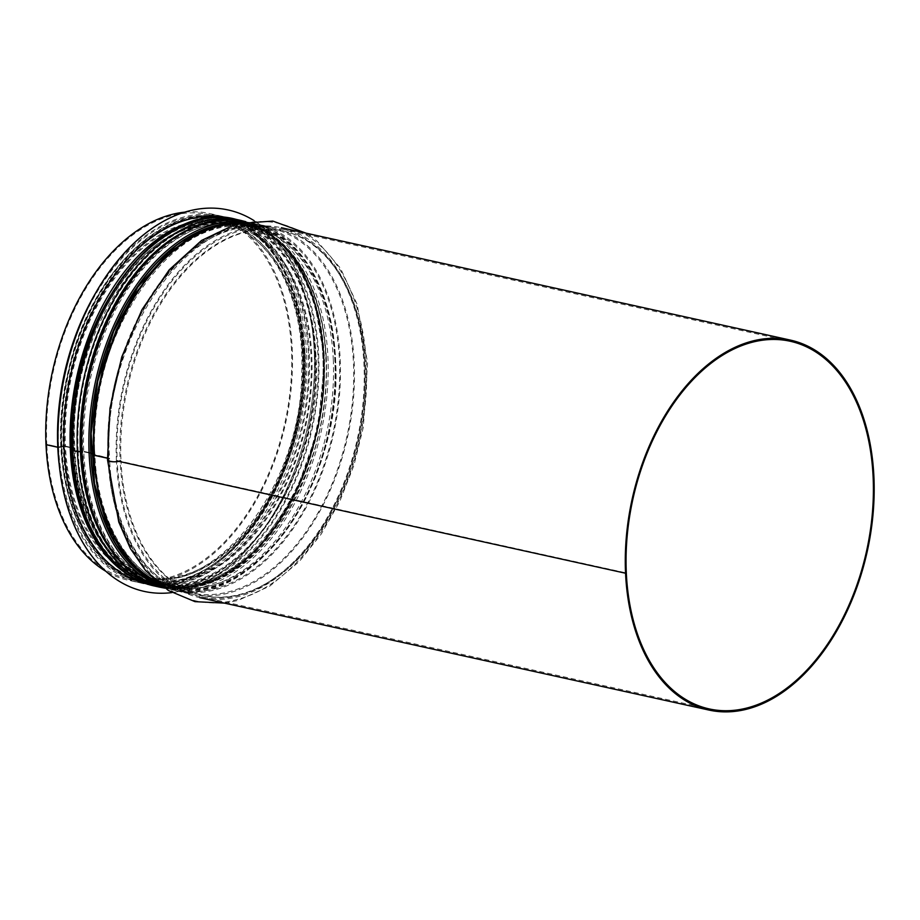 <?xml version="1.0" encoding="UTF-8"?>
<svg xmlns="http://www.w3.org/2000/svg" width="920" height="920" viewBox="0 0 920 920"><rect width="100%" height="100%" fill="white"/><g stroke="black" fill="none" stroke-linecap="round" stroke-linejoin="round"><path stroke-width="0.69" stroke-dasharray="4.6 3.45" d="M117.185 460.541L626.324 572.941L117.185 460.541A188.232 119.657 -77.6 0 1 281.186 228.896A188.232 119.657 -77.6 0 1 357.443 438.495A188.232 119.657 -77.6 0 1 200.031 596.505A188.232 119.657 -77.6 0 1 117.185 460.552M116.414 460.851A189.416 120.405 -77.6 0 1 281.439 227.734A189.416 120.405 -77.6 0 1 358.179 438.656A189.416 120.405 -77.6 0 1 199.778 597.667A189.416 120.405 -77.6 0 1 116.414 460.851L118.784 461.368L116.414 460.851M60.812 447.154A2.369 0.713 177.4 0 1 57.983 447.304A2.369 0.713 177.4 0 0 60.812 447.154L63.169 446.487L60.812 447.154M78.142 451.294A186.633 118.634 -77.6 0 0 160.287 586.097C218.419 600.967 288.477 536.164 312.616 446.119C343.206 345.195 307.82 233.358 240.752 221.605A186.633 118.634 -77.6 0 1 316.365 429.421A186.633 118.634 -77.6 0 1 160.287 586.097L155.376 585.005A186.633 118.634 -77.6 0 1 73.232 450.202L78.142 451.283A186.633 118.634 -77.6 0 1 240.752 221.605L235.842 220.524C202.86 214.13 170.879 226.515 139.886 257.692C129.041 268.904 119.232 281.957 110.446 296.827C83.628 343.839 71.093 394.875 72.829 449.96L73.232 450.202A186.633 118.634 -77.6 0 1 235.842 220.524A186.633 118.634 -77.6 0 1 311.454 428.341A186.633 118.634 -77.6 0 1 155.376 585.005C109.25 575.713 75.405 519.949 72.829 449.96L74.554 448.914A2.369 0.713 177.4 0 0 74.899 448.523A2.369 0.713 177.4 0 0 74.083 448.028A180.711 114.873 -77.6 0 1 231.529 225.641A180.711 114.873 -77.6 0 1 304.738 426.857A180.711 114.873 -77.6 0 1 153.617 578.553A180.711 114.873 -77.6 0 1 74.083 448.028L65.469 446.131A180.711 114.873 -77.6 0 1 222.904 223.732A180.711 114.873 -77.6 0 1 296.125 424.959A180.711 114.873 -77.6 0 1 145.004 576.656A180.711 114.873 -77.6 0 1 65.469 446.131A2.369 0.713 177.4 0 0 62.422 446.234L58.546 446.959A186.633 118.634 -77.6 0 1 221.156 217.281A186.633 118.634 -77.6 0 1 296.769 425.097A186.633 118.634 -77.6 0 1 140.691 581.773A186.633 118.634 -77.6 0 1 58.546 446.959L46.782 444.36A186.633 118.634 -77.6 0 1 209.38 214.682A186.633 118.634 -77.6 0 1 284.993 422.498A186.633 118.634 -77.6 0 1 128.915 579.174A186.633 118.634 -77.6 0 1 46.782 444.36L58.546 446.959L62.422 446.234A2.369 0.713 177.4 0 1 65.469 446.131L74.083 448.028A2.369 0.713 177.4 0 1 74.899 448.523A2.369 0.713 177.4 0 1 74.554 448.914L73.232 450.202L79.683 451.225A2.369 0.713 177.4 0 1 82.731 451.122L94.024 453.617A2.369 0.713 177.4 0 1 94.84 454.112A2.369 0.713 177.4 0 1 94.495 454.503L108.744 458.045A2.369 0.713 177.4 0 1 109.56 458.539A2.369 0.713 177.4 0 1 109.319 458.861A6.52 1.955 -2.6 0 0 108.686 459.77A6.52 1.955 -2.6 0 0 112.965 461.403A6.52 1.955 -2.6 0 0 120.106 460.552L121.003 460.747A7.705 2.311 177.4 0 1 118.795 461.368A7.705 2.311 177.4 0 0 121.003 460.747A186.633 118.634 -77.6 0 1 283.601 231.069A186.633 118.634 -77.6 0 1 359.225 438.886A186.633 118.634 -77.6 0 1 203.147 595.55A186.633 118.634 -77.6 0 1 121.003 460.747L120.106 460.552A186.633 118.634 -77.6 0 1 282.716 230.874A186.633 118.634 -77.6 0 1 358.328 438.69A186.633 118.634 -77.6 0 1 202.25 595.355A186.633 118.634 -77.6 0 1 120.106 460.552A6.52 1.955 -2.6 0 1 112.953 461.403A6.52 1.955 -2.6 0 1 108.686 459.758C106.904 407.617 117.978 358.455 141.921 312.271C163.518 272.343 190.29 244.973 222.249 230.172C241.511 221.674 260.475 219.42 279.162 223.41C315.18 232.611 340.814 259.762 356.063 304.842C369.012 346.173 370.15 391.368 359.467 440.404C342.412 518.834 291.559 586.063 236.969 599.506C170.085 619.068 110.986 552.391 108.686 459.77A6.52 1.955 -2.6 0 1 109.319 458.861L109.319 458.861A2.369 0.713 177.4 0 0 109.56 458.539C112.148 528.793 146.038 583.958 190.877 592.848A186.633 118.634 -77.6 0 1 108.744 458.045A2.369 0.713 177.4 0 1 109.56 458.539C100.36 337.007 194.177 205.424 271.342 228.355A186.633 118.634 -77.6 0 1 346.966 436.183A186.633 118.634 -77.6 0 1 190.877 592.848L176.858 589.755A186.633 118.634 -77.6 0 1 94.725 454.951L108.744 458.045A186.633 118.634 -77.6 0 1 271.342 228.355L257.324 225.262A186.633 118.634 -77.6 0 1 332.948 433.09A186.633 118.634 -77.6 0 1 176.858 589.755C130.743 580.451 96.899 524.699 94.323 454.698L94.725 454.951A186.633 118.634 -77.6 0 1 257.324 225.262C224.353 218.88 192.372 231.265 161.38 262.43C150.535 273.654 140.725 286.695 131.939 301.576C105.121 348.577 92.575 399.625 94.323 454.698L94.484 454.503A2.369 0.713 177.4 0 0 94.84 454.1C85.79 334.5 178.135 204.999 254.046 227.573A183.666 116.759 -77.6 0 1 328.463 432.101A183.666 116.759 -77.6 0 1 174.857 586.281A183.666 116.759 -77.6 0 1 94.024 453.617A2.369 0.713 177.4 0 1 94.84 454.1M64.688 446.43L63.169 446.487L64.688 446.43A181.895 115.621 -77.6 0 1 223.169 222.582A181.895 115.621 -77.6 0 1 296.861 425.12A181.895 115.621 -77.6 0 1 144.75 577.806A181.895 115.621 -77.6 0 1 64.688 446.43L73.312 448.327L64.688 446.43M73.543 448.776L73.312 448.327A181.895 115.621 -77.6 0 1 231.782 224.48A181.895 115.621 -77.6 0 1 305.474 427.018A181.895 115.621 -77.6 0 1 153.364 579.715A181.895 115.621 -77.6 0 1 73.312 448.327L73.715 448.58C68.828 366.562 110.239 272.239 165.68 238.683L184.874 228.861C200.962 222.628 216.602 221.179 231.782 224.48L223.169 222.582C284.935 233.289 320.355 334.846 294.986 431.273C273.873 523.997 202.538 593.055 144.75 577.806L153.364 579.715C109.25 570.917 76.234 516.971 73.715 448.58L71.978 449.627A2.369 0.713 177.4 0 0 71.645 450.006A2.369 0.713 177.4 0 1 71.978 449.615L73.543 448.776M81.96 451.421L81.96 451.421A184.851 117.507 -77.6 0 1 243.006 223.928A184.851 117.507 -77.6 0 1 317.906 429.766A184.851 117.507 -77.6 0 1 163.311 584.947A184.851 117.507 -77.6 0 1 81.96 451.421L91.287 453.479L81.96 451.421M93.254 453.916L93.656 454.158C84.617 334.017 177.18 203.757 254.299 226.423L243.006 223.928C305.796 234.818 341.791 338.019 316.009 436.022C294.549 530.253 222.053 600.438 163.311 584.947L174.605 587.431C129.777 578.496 96.221 523.664 93.656 454.158L93.484 454.353A2.369 0.713 177.4 0 0 93.138 454.756A2.369 0.713 177.4 0 1 93.472 454.365L93.254 453.916A184.851 117.507 -77.6 0 1 254.299 226.423A184.851 117.507 -77.6 0 1 329.199 432.262A184.851 117.507 -77.6 0 1 174.605 587.431A184.851 117.507 -77.6 0 1 93.276 454.503M107.962 458.344L108.261 458.758A7.705 2.311 177.4 0 0 107.502 459.816A7.705 2.311 177.4 0 1 108.261 458.758L107.962 458.344A187.818 119.393 -77.6 0 1 271.595 227.205A187.818 119.393 -77.6 0 1 347.702 436.344A187.818 119.393 -77.6 0 1 190.624 594.009A187.818 119.393 -77.6 0 1 107.996 458.953M78.142 451.283L79.683 451.225A2.369 0.713 177.4 0 1 82.731 451.122L94.024 453.606A183.666 116.759 -77.6 0 1 254.046 227.573L242.753 225.078A183.666 116.759 -77.6 0 1 317.17 429.605A183.666 116.759 -77.6 0 1 163.564 583.786A183.666 116.759 -77.6 0 1 82.731 451.122A183.666 116.759 -77.6 0 1 242.753 225.078C291.663 234.45 326.6 300.403 322.851 378.798C321.517 493.476 234.232 604.187 163.564 583.786L174.857 586.281C130.743 577.53 97.382 523.25 94.84 454.112M184.851 212.14A187.818 119.393 -77.6 0 1 209.633 213.52A187.818 119.393 -77.6 0 1 285.729 422.659A187.818 119.393 -77.6 0 1 128.662 580.324A187.818 119.393 -77.6 0 1 105.604 571.147M304.267 353.016A184.851 117.507 102.4 0 0 222.916 219.489A184.851 117.507 102.4 0 0 68.321 374.67A184.851 117.507 102.4 0 0 143.209 580.509A184.851 117.507 102.4 0 0 304.267 353.016M308.349 353.061A186.99 118.864 102.4 0 0 226.055 217.994A186.99 118.864 102.4 0 0 69.667 374.969A186.99 118.864 102.4 0 0 145.429 583.176A186.99 118.864 102.4 0 0 308.349 353.061M144.095 591.376A195.281 124.142 102.4 0 0 314.191 351.037A195.281 124.142 102.4 0 0 228.286 210.001M171.902 592.595A195.281 124.142 102.4 0 0 314.272 351.06A195.281 124.142 102.4 0 0 254.023 220.605M144.014 582.832A186.99 118.864 102.4 0 0 146.326 583.372A186.99 118.864 102.4 0 0 309.235 353.257A186.99 118.864 102.4 0 0 226.941 218.189A186.99 118.864 102.4 0 0 224.618 217.718M314.985 355.373A184.851 117.507 102.4 0 0 233.634 221.858A184.851 117.507 102.4 0 0 79.04 377.027A184.851 117.507 102.4 0 0 153.927 582.877A184.851 117.507 102.4 0 0 314.985 355.373M242.408 222.329A187.818 119.393 -77.6 0 1 257.589 224.112A187.818 119.393 -77.6 0 1 333.684 433.251A187.818 119.393 -77.6 0 1 176.605 590.916A187.818 119.393 -77.6 0 1 162.092 586.143M187.99 229.85A185.828 118.128 -77.6 0 1 317.63 429.709A185.828 118.128 -77.6 0 1 115.897 556.404M189.014 229.356A185.863 118.151 -77.6 0 1 317.641 429.709A185.863 118.151 -77.6 0 1 116.621 557.278M241.005 220.455A187.818 119.393 -77.6 0 1 317.101 429.582A187.818 119.393 -77.6 0 1 160.034 587.247M236.095 219.362A187.818 119.393 -77.6 0 1 312.19 428.501A187.818 119.393 -77.6 0 1 155.123 586.166M97.129 290.467A187.818 119.393 -77.6 0 1 221.409 216.119A187.818 119.393 -77.6 0 1 297.505 425.258A187.818 119.393 -77.6 0 1 140.438 582.923A187.818 119.393 -77.6 0 1 59.006 463.174M142.565 574.172A186.035 118.266 102.4 0 0 272.814 546.169A186.035 118.266 102.4 0 0 334.972 359.317A186.035 118.266 102.4 0 0 219.65 224.963M333.293 359.421A184.851 117.507 -77.6 0 1 172.247 586.914A184.851 117.507 -77.6 0 1 97.347 381.075A184.851 117.507 -77.6 0 1 251.942 225.894A184.851 117.507 -77.6 0 1 333.293 359.421M227.55 223.33A186.392 118.484 -77.6 0 1 335.202 359.225A186.392 118.484 -77.6 0 1 276.345 542.512A186.392 118.484 -77.6 0 1 149.04 578.967M326.151 357.846A184.851 117.507 102.4 0 0 244.8 224.319A184.851 117.507 102.4 0 0 90.195 379.5A184.851 117.507 102.4 0 0 165.094 585.338A184.851 117.507 102.4 0 0 326.151 357.846M163.794 587.397A187.577 119.243 102.4 0 0 171.66 589.57A187.577 119.243 102.4 0 0 335.087 358.731A187.577 119.243 102.4 0 0 252.528 223.238A187.577 119.243 102.4 0 0 244.478 221.904M245.387 221.662A187.577 119.243 -77.6 0 1 327.934 357.155A187.577 119.243 -77.6 0 1 164.507 587.995M326.036 357.339A186.035 118.266 -77.6 0 1 150.029 581.773A186.035 118.266 -77.6 0 1 136.091 274.769A186.035 118.266 -77.6 0 1 326.036 357.339M326.266 357.259A186.392 118.484 102.4 0 0 135.964 274.528A186.392 118.484 102.4 0 0 149.925 582.118A186.392 118.484 102.4 0 0 326.266 357.259M304.888 352.774A185.805 118.116 102.4 0 0 115.184 270.308A185.805 118.116 102.4 0 0 129.11 576.92A185.805 118.116 102.4 0 0 304.888 352.774M306.555 352.671A186.99 118.864 102.4 0 0 224.261 217.603A186.99 118.864 102.4 0 0 67.885 374.566A186.99 118.864 102.4 0 0 143.646 582.785A186.99 118.864 102.4 0 0 306.555 352.671M130.525 576.15A186.99 118.864 102.4 0 0 152.582 584.764A186.99 118.864 102.4 0 0 315.491 354.637A186.99 118.864 102.4 0 0 233.197 219.57A186.99 118.864 102.4 0 0 209.564 218.097M315.606 355.143A185.805 118.116 102.4 0 0 125.902 272.676A185.805 118.116 102.4 0 0 139.828 579.278A185.805 118.116 102.4 0 0 315.606 355.143M790.326 341.285L281.186 228.896M709.17 708.906L200.031 596.505M209.38 214.682L221.156 217.281C288.213 229.034 323.61 340.872 293.02 441.784C268.881 531.841 198.823 596.643 140.691 581.773L128.915 579.174M222.904 223.732C271.009 232.944 305.394 297.827 301.702 374.969C300.391 487.796 214.509 596.735 145.004 576.656L153.617 578.553C110.216 569.952 77.406 516.557 74.899 448.523C65.987 330.832 156.86 203.423 231.529 225.641L222.904 223.732M283.601 231.069L282.716 230.874M203.147 595.55L202.25 595.355M224.468 603.117L237.992 600.461L269.779 586.12L299.334 561.499L321.241 534.06L339.675 501.607L353.901 465.474L363.354 427.144L367.574 362.917L357.109 304.209L340.446 268.249L317.055 241.097L306.13 233.185M108.376 458.585C99.187 336.524 193.234 204.183 271.595 227.205L257.589 224.112L242.523 222.295M162.196 586.212L176.605 590.916L190.624 594.009C145.072 584.924 110.975 529.207 108.376 458.597M245.789 221.662L267.111 231.426L285.913 247.48L301.518 269.215L313.421 295.815L324.599 359.605L317.952 429.766L294.446 496.213L257.45 549.378L235.462 568.491L212.14 581.635L188.324 588.282L164.887 588.167M209.633 213.52L221.409 216.119C266.788 225.388 300.322 278.507 304.52 346.058C316.791 468.544 222.49 606.418 140.438 582.923L128.662 580.324M201.974 231.265L227.309 224.606L251.942 225.894L244.8 224.319C289.627 233.255 323.184 288.098 325.749 357.592C334.799 477.698 242.213 608.005 165.094 585.338L172.247 586.914L149.362 577.726L129.191 561.004M245.594 221.708L252.528 223.238C298.885 232.587 332.902 288.627 335.49 358.972C344.528 480.401 251.321 612.467 171.66 589.57L164.714 588.041M226.055 217.994L224.261 217.603C162.978 201.652 89.056 274.861 68.218 371.174C43.688 469.096 79.741 571.308 143.646 582.785L145.429 583.176M146.326 583.372L152.582 584.764C232.001 607.58 324.909 475.928 315.893 354.89C313.317 284.752 279.404 228.896 233.197 219.57L226.941 218.189M143.209 580.509L153.927 582.877M222.916 219.489L233.634 221.858"/><path stroke-width="1.38" d="M626.324 572.941A188.232 119.657 -77.6 0 1 790.326 341.285A188.232 119.657 -77.6 0 1 866.594 550.896A188.232 119.657 -77.6 0 1 709.17 708.906A188.232 119.657 -77.6 0 1 626.324 572.941L625.554 573.24A189.416 120.405 -77.6 0 1 790.579 340.135A189.416 120.405 -77.6 0 1 867.33 551.057A189.416 120.405 -77.6 0 1 708.918 710.056A189.416 120.405 -77.6 0 1 625.554 573.24L626.324 572.941M625.554 573.24L118.784 461.368L625.554 573.24M105.604 571.147A187.818 119.393 -77.6 0 1 46 444.671L57.776 447.258A2.369 0.713 177.4 0 0 57.983 447.304A2.369 0.713 177.4 0 1 57.776 447.269L46 444.671A187.818 119.393 -77.6 0 1 184.851 212.14M72.461 450.512A2.369 0.713 177.4 0 1 71.645 450.018A2.369 0.713 177.4 0 1 71.645 450.006C74.232 520.375 108.284 576.679 155.123 586.166A187.818 119.393 -77.6 0 1 72.461 450.512A2.369 0.713 177.4 0 1 71.645 450.006C62.675 328.601 155.652 196.512 236.095 219.362A187.818 119.393 -77.6 0 0 72.461 450.501L77.372 451.593L72.461 450.501M115.897 556.404A185.828 118.128 -77.6 0 1 80.431 451.478L80.419 451.478A2.369 0.713 177.4 0 1 77.372 451.593A187.818 119.393 -77.6 0 1 241.005 220.455L245.789 221.662M93.093 453.882L91.287 453.479L93.093 453.882M162.092 586.143A187.818 119.393 -77.6 0 1 93.943 455.25L107.433 458.229L93.943 455.25A2.369 0.713 177.4 0 1 93.138 454.756L99.429 499.364L113.712 537.786L135.09 567.422L162.196 586.212M306.13 233.185L272.826 221.076L236.911 223.663L201.549 240.453L169.211 269.847L141.979 309.66L121.762 356.937L109.986 408.238L107.502 459.816A7.705 2.311 177.4 0 0 118.784 461.368A7.705 2.311 177.4 0 1 107.502 459.816L118.795 522.123L130.364 548.492L145.555 570.549L168.406 590.502L194.982 601.645L224.468 603.117M242.408 222.329A187.818 119.393 -77.6 0 0 93.943 455.25A2.369 0.713 177.4 0 1 93.138 454.756L94.541 412.654L102.396 370.3L116.276 329.889L135.47 293.572L158.953 263.258L185.552 240.522L213.9 226.607L242.523 222.295M116.621 557.278A185.863 118.151 -77.6 0 1 80.419 451.478L80.408 451.478A2.369 0.713 177.4 0 1 77.372 451.593A187.818 119.393 -77.6 0 0 160.034 587.247L155.123 586.166M228.286 210.001A195.281 124.142 102.4 0 0 228.24 209.99A195.281 124.142 102.4 0 0 64.929 373.922A195.281 124.142 102.4 0 0 144.049 591.365A195.281 124.142 102.4 0 0 144.095 591.376M254.023 220.605A195.281 124.142 102.4 0 0 228.332 210.001A195.281 124.142 102.4 0 0 65.01 373.934A195.281 124.142 102.4 0 0 144.141 591.387A195.281 124.142 102.4 0 0 171.902 592.595M224.618 217.718A186.99 118.864 102.4 0 0 70.564 375.164A186.99 118.864 102.4 0 0 144.014 582.832M107.996 458.953A187.818 119.393 -77.6 0 1 107.962 458.344M93.276 454.503A184.851 117.507 -77.6 0 1 93.254 453.916M80.431 451.478A185.828 118.128 -77.6 0 1 187.99 229.85M80.408 451.478A185.863 118.151 -77.6 0 1 189.014 229.356M57.776 447.258A187.818 119.393 -77.6 0 1 97.129 290.467M59.006 463.174A187.818 119.393 -77.6 0 1 57.776 447.269M219.65 224.963A186.035 118.266 102.4 0 0 97.508 381.11A186.035 118.266 102.4 0 0 142.565 574.172M149.04 578.967A186.392 118.484 -77.6 0 1 97.278 381.064A186.392 118.484 -77.6 0 1 227.55 223.33M244.478 221.904A187.577 119.243 102.4 0 0 95.657 380.696A187.577 119.243 102.4 0 0 163.794 587.397M164.714 588.041L164.507 587.995A187.577 119.243 -77.6 0 1 88.504 379.12A187.577 119.243 -77.6 0 1 245.387 221.662L245.594 221.708M209.564 218.097A186.99 118.864 102.4 0 0 76.82 376.544A186.99 118.864 102.4 0 0 130.525 576.15M790.579 340.135L281.439 227.734M708.918 710.056L199.778 597.667M164.887 588.167L160.034 587.247M241.005 220.455L236.095 219.362M129.191 561.004L107.582 527.286L94.53 483.563L91.16 433.481L97.773 381.167L113.804 330.935L137.942 286.925L168.176 252.77L201.974 231.265M164.507 587.995C102.005 576.633 65.665 478.791 87.377 382.352C106.409 282.9 182.39 205.114 245.387 221.662"/></g></svg>
